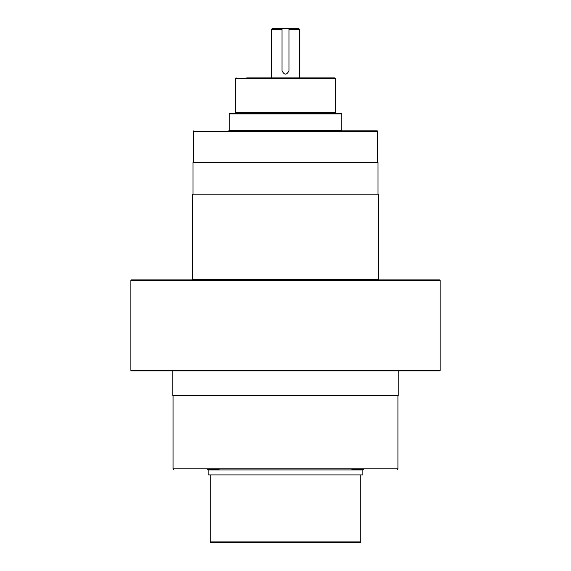 <?xml version="1.0" encoding="UTF-8"?>
<svg xmlns="http://www.w3.org/2000/svg" width="571" height="571" viewBox="0 0 571 571"><rect width="100%" height="100%" fill="white"/><g stroke="black" fill="none" stroke-linecap="round" stroke-linejoin="round"><path stroke-width="0.86" d="M246.708 77.913L334.756 77.913A0.564 0.564 0 0 1 335.313 78.477L335.313 112.772A0.564 0.564 0 0 0 335.876 113.336M236.244 77.913A0.564 0.564 0 0 0 235.687 78.477L235.687 112.772L335.313 112.772M235.124 113.336A0.564 0.564 0 0 0 235.687 112.772M341.722 113.9L229.278 113.9A0.564 0.564 0 0 1 229.835 113.336L341.165 113.336A0.564 0.564 0 0 1 341.722 113.9L341.722 130.316A0.564 0.564 0 0 0 342.286 130.88L377.145 130.88A0.564 0.564 0 0 1 377.709 131.444L377.709 162.507M377.145 130.88L228.714 130.88A0.564 0.564 0 0 0 229.278 130.316L341.722 130.316M193.855 130.88A0.564 0.564 0 0 0 193.291 131.444L193.291 162.507M210.242 474.922L210.242 541.886A0.564 0.564 0 0 0 210.806 542.45L360.194 542.45A0.564 0.564 0 0 0 360.758 541.886L360.758 474.922M219.1 469.355L207.63 469.355A0.564 0.564 0 0 1 208.187 469.919L208.187 474.922L362.813 474.922L362.813 469.919L208.187 469.919M351.9 469.355L363.37 469.355A0.564 0.564 0 0 0 362.813 469.919M397.387 469.355A0.564 0.564 0 0 0 397.951 468.798L397.951 395.703M173.613 469.355A0.564 0.564 0 0 1 173.049 468.798L397.951 468.798M440.12 280.44L130.88 280.44A0.564 0.564 0 0 1 131.444 279.876L439.556 279.876A0.564 0.564 0 0 1 440.12 280.44L440.12 370.401A0.564 0.564 0 0 1 439.556 370.964L131.444 370.964A0.564 0.564 0 0 1 130.88 370.401L440.12 370.401M192.727 279.312A0.564 0.564 0 0 1 192.163 279.876L378.837 279.876A0.564 0.564 0 0 1 378.273 279.312L378.273 194.133L192.727 194.133L192.727 279.312L378.273 279.312M187.987 279.876L151.722 279.876M271.446 29.392L272.288 28.55L281.988 28.55L281.988 29.392L271.446 29.392L271.446 77.913M281.988 28.55L298.712 28.55L299.554 29.392L299.554 77.913M299.554 29.392L289.012 29.392L289.012 70.718C286.671 75.251 284.329 75.251 281.988 70.718L281.988 29.392M229.278 113.9L229.278 130.316M377.988 194.133L377.988 162.507L193.012 162.507L193.012 194.133M130.88 280.44L130.88 370.401M172.77 370.964L172.77 395.703L398.23 395.703L398.23 370.964M173.049 395.703L173.049 468.798M334.756 77.913L324.292 77.913M289.012 70.718A3.512 3.512 0 0 1 288.947 71.404M289.012 29.392L289.012 28.55M335.313 78.477L235.687 78.477M377.709 131.444L193.291 131.444M210.242 541.886L360.758 541.886"/></g></svg>
